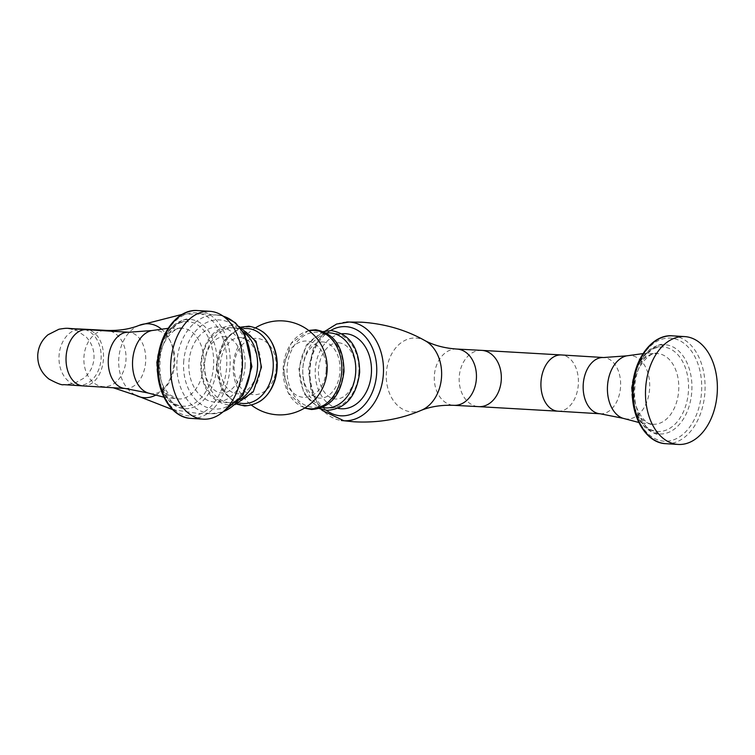 <?xml version="1.0" encoding="UTF-8"?>
<svg xmlns="http://www.w3.org/2000/svg" width="755" height="755" viewBox="0 0 755 755"><rect width="100%" height="100%" fill="white"/><g stroke="black" fill="none" stroke-linecap="round" stroke-linejoin="round"><path stroke-width="0.57" stroke-dasharray="3.77 2.83" d="M155.454 395.261A36.995 27.661 -87 0 0 173.98 362.428A36.995 27.661 -87 0 0 161.277 328.963M139.269 325.32A36.995 27.661 -87 0 0 138.467 325.65A36.995 27.661 -87 0 0 118.761 359.05A36.995 27.661 -87 0 0 134.786 394.78A36.995 27.661 -87 0 0 135.551 395.205M223.159 316.166A49.424 36.957 -87 0 0 218.969 315.222A49.424 36.957 -87 0 0 216.44 314.977A49.424 36.957 -87 0 0 176.925 362.07A49.424 36.957 -87 0 0 211.183 413.683A49.424 36.957 -87 0 0 213.722 413.702A49.424 36.957 -87 0 0 223.244 411.673M276.217 367.817A28.171 21.064 -87 0 0 256.813 338.4A28.171 21.064 -87 0 0 234.163 365.241A28.171 21.064 -87 0 0 253.567 394.657A28.171 21.064 -87 0 0 276.217 367.817M326.16 370.469A28.171 21.064 93 0 1 303.51 397.319A28.171 21.064 93 0 1 284.107 367.902A28.171 21.064 93 0 1 306.757 341.062A28.171 21.064 93 0 1 326.16 370.469M346.602 322.017A49.424 36.957 -87 0 0 309.625 369.138A49.424 36.957 -87 0 0 341.364 420.497L341.949 420.582M421.856 410.059A36.995 27.661 93 0 1 421.054 410.399A36.995 27.661 93 0 1 386.343 373.291A36.995 27.661 93 0 1 424.772 340.514A36.995 27.661 93 0 1 425.537 340.93M83.05 385.909A28.171 18.705 93.5 0 0 103.454 358.785A28.171 18.705 93.5 0 0 86.495 329.671M84.711 329.558A28.171 21.064 93 0 1 101.104 358.493A28.171 21.064 93 0 1 78.577 385.343A28.171 21.064 93 0 1 59.041 355.916A28.171 21.064 93 0 1 81.568 329.076M125.283 388.495A28.171 18.705 93.5 0 0 145.677 361.362A28.171 18.705 93.5 0 0 128.718 332.247M151.764 330.567A31.785 21.102 -86.5 0 1 174.745 363.127A31.785 21.102 -86.5 0 1 147.952 392.968M156.88 362.381A35.4 23.499 93.5 0 0 178.18 398.961A35.4 23.499 93.5 0 0 203.812 364.882A35.4 23.499 93.5 0 0 182.502 328.302A35.4 23.499 93.5 0 0 156.88 362.381M157.455 362.457A42.318 28.095 -86.5 0 1 187.948 321.696A42.318 28.095 -86.5 0 1 213.571 365.439A42.318 28.095 -86.5 0 1 183.078 406.199A42.318 28.095 -86.5 0 1 157.455 362.457M157.653 362.485A44.705 29.681 93.5 0 0 184.569 408.682A44.705 29.681 93.5 0 0 216.93 365.637A44.705 29.681 93.5 0 0 190.024 319.431A44.705 29.681 93.5 0 0 157.653 362.485M158.229 362.551A51.633 34.277 -86.5 0 1 195.432 312.825A51.633 34.277 -86.5 0 1 226.689 366.194A51.633 34.277 -86.5 0 1 189.486 415.92A51.633 34.277 -86.5 0 1 158.229 362.551M190.949 418.402A54.02 35.862 93.5 0 0 230.058 366.392A54.02 35.862 93.5 0 0 197.536 310.56M110.457 331.134A28.171 21.064 93 0 1 125.981 359.814A28.171 21.064 93 0 1 103.463 386.664A28.171 21.064 93 0 1 83.928 357.247A28.171 21.064 93 0 1 106.455 330.397M183.654 362.457A44.649 33.39 93 0 1 219.545 319.922A44.649 33.39 93 0 1 250.301 366.534A44.649 33.39 93 0 1 214.411 409.068A44.649 33.39 93 0 1 183.654 362.457M245.045 366.213A37.608 28.124 -87 0 0 219.148 326.953A37.608 28.124 -87 0 0 188.91 362.777A37.608 28.124 -87 0 0 214.816 402.037A37.608 28.124 -87 0 0 245.045 366.213M243.431 332.002A37.561 28.086 -87 0 0 201.453 363.448A37.561 28.086 -87 0 0 239.835 399.612M260.683 367.043A37.552 28.086 93 0 1 230.492 402.821A37.552 28.086 93 0 1 204.614 363.617A37.552 28.086 93 0 1 234.814 327.84A37.552 28.086 93 0 1 260.683 367.043M243.922 328.567A37.561 28.086 -87 0 0 217.119 364.278A37.561 28.086 -87 0 0 239.958 403.076M259.229 401.802A39.232 29.341 93 0 1 218.572 364.344A39.232 29.341 93 0 1 262.948 331.889M309.106 330.784A39.232 29.341 -87 0 0 283.182 367.789A39.232 29.341 -87 0 0 305.011 407.794M343.204 371.432A37.552 28.086 93 0 1 313.004 407.219A37.552 28.086 93 0 1 287.136 368.006A37.552 28.086 93 0 1 317.327 332.228A37.552 28.086 93 0 1 343.204 371.432M326.443 332.964A37.561 28.086 -87 0 0 299.641 368.676A37.561 28.086 -87 0 0 322.47 407.474M358.87 372.272A37.552 28.086 93 0 1 328.68 408.049A37.552 28.086 93 0 1 302.812 368.846A37.552 28.086 93 0 1 333.002 333.059A37.552 28.086 93 0 1 358.87 372.272M338.07 408.342A37.608 28.124 93 0 1 315.279 369.506A37.608 28.124 93 0 1 342.043 333.757M330.53 330.567A44.649 33.39 -87 0 0 310.022 369.186A44.649 33.39 -87 0 0 326.283 410.286M456.869 349.055A28.171 21.064 -87 0 0 434.342 375.896A28.171 21.064 -87 0 0 453.868 405.322M481.747 350.377A28.171 21.064 -87 0 0 459.219 377.226A28.171 21.064 -87 0 0 478.755 406.643M557.945 411.192A28.171 18.705 93.5 0 0 578.349 384.068A28.171 18.705 93.5 0 0 561.39 354.954M600.178 413.778A28.171 18.705 93.5 0 0 620.572 386.645A28.171 18.705 93.5 0 0 603.613 357.53M626.659 355.85A31.785 21.102 -86.5 0 1 649.64 388.41A31.785 21.102 -86.5 0 1 622.847 418.251M631.775 387.664A35.4 23.499 93.5 0 0 653.075 424.244A35.4 23.499 93.5 0 0 678.707 390.165A35.4 23.499 93.5 0 0 657.397 353.585A35.4 23.499 93.5 0 0 631.775 387.664M632.35 387.74A42.318 28.095 -86.5 0 1 662.843 346.979A42.318 28.095 -86.5 0 1 688.466 390.722A42.318 28.095 -86.5 0 1 657.973 431.482A42.318 28.095 -86.5 0 1 632.35 387.74M632.548 387.759A44.705 29.681 93.5 0 0 659.455 433.965A44.705 29.681 93.5 0 0 691.825 390.92A44.705 29.681 93.5 0 0 664.919 344.714A44.705 29.681 93.5 0 0 632.548 387.759M633.124 387.834A51.633 34.277 -86.5 0 1 670.327 338.108A51.633 34.277 -86.5 0 1 701.584 391.477A51.633 34.277 -86.5 0 1 664.381 441.203A51.633 34.277 -86.5 0 1 633.124 387.834M665.844 443.685A54.02 35.862 93.5 0 0 704.953 391.675A54.02 35.862 93.5 0 0 672.431 335.843M68.809 328.529L77.463 330.86L86.41 337.24C91.808 343.176 94.337 350.141 94.007 358.153C93.412 366.137 90.109 372.753 84.098 378.029L74.49 383.361L65.572 384.701L113.146 387.749M163.929 397.196L178.18 398.961L169.016 394.497L163.967 387.532C160.353 380.482 158.758 372.149 159.201 362.542C159.484 339.363 177.699 325.16 182.502 328.302L168.138 328.321M162.231 340.222L174.32 324.527L190.024 319.431C182.861 315.581 160.249 334.135 159.975 362.636C159.418 374.603 161.419 385.031 165.968 393.921L172.404 402.802C176.387 406.539 180.436 408.493 184.569 408.682L169.601 401.717L159.513 384.663M172.621 409.654L198.697 413.532L213.703 413.702M218.95 315.222L206.511 313.929L182.229 314.363M216.44 314.977L223.018 316.062M211.183 413.683L222.876 411.985M224.726 336.692C228.605 337.07 231.879 338.797 234.56 341.864C239.694 347.649 242.138 355.699 241.883 366.005C240.977 376.122 237.693 383.738 232.059 388.863C229.067 391.628 225.622 392.996 221.734 392.959C217.874 392.581 214.618 390.873 211.947 387.834C206.785 382.049 204.331 373.989 204.577 363.655C205.492 353.5 208.786 345.875 214.458 340.75C217.431 338.014 220.856 336.664 224.726 336.692M239.231 326.49L233.191 325.367C214.618 326.736 203.774 339.41 200.66 363.391C201.038 387.806 210.466 401.717 228.944 405.124L235.079 404.642M240.401 337.532C244.261 337.91 247.517 339.618 250.188 342.657C255.35 348.442 257.804 356.502 257.559 366.836C256.643 376.99 253.35 384.616 247.678 389.731C244.705 392.477 241.279 393.827 237.41 393.799C233.55 393.412 230.284 391.703 227.623 388.665C222.451 382.889 219.998 374.829 220.252 364.486C221.168 354.34 224.462 346.705 230.124 341.59C233.097 338.853 236.523 337.494 240.401 337.532M240.958 327.123L223.952 340.401L216.336 364.231L221.253 388.995L236.853 404.199M255.785 327.632A47.037 47.037 0 0 0 251.651 405.265M308.672 330.445L291.09 343.525L283.182 367.789L288.344 393.025L304.539 408.087M322.923 341.921C326.773 342.298 330.039 344.016 332.71 347.055C337.872 352.83 340.326 360.89 340.071 371.224C339.155 381.379 335.862 389.014 330.199 394.129C327.226 396.866 323.801 398.215 319.922 398.187C316.062 397.809 312.806 396.101 310.135 393.062C304.973 387.277 302.519 379.218 302.764 368.884C303.689 358.729 306.974 351.094 312.645 345.979C315.618 343.242 319.044 341.892 322.923 341.921M323.47 331.52L306.464 344.799L298.848 368.619L303.774 393.393L319.365 408.597M338.589 342.751C342.449 343.138 345.714 344.846 348.376 347.885C353.538 353.661 356.001 361.72 355.747 372.064C354.831 382.209 351.537 389.844 345.875 394.959C342.893 397.696 339.476 399.055 335.598 399.027C331.728 398.64 328.444 396.922 325.764 393.846C320.63 388.061 318.185 380.02 318.44 369.714C319.356 359.597 322.63 351.981 328.265 346.856C331.256 344.091 334.701 342.723 338.589 342.751M325.254 331.077L313.485 347.706L308.418 369.082L311.069 391.175L321.092 409.219M347.196 321.998L346.62 322.017M643.034 353.604L657.397 353.585C652.594 350.443 634.379 364.646 634.096 387.815C631.784 410.569 647.762 426.65 653.075 424.244L638.824 422.479M637.126 365.505L649.215 349.81L664.919 344.714C657.756 340.864 635.144 359.418 634.87 387.919C631.888 416.062 651.98 436.871 659.455 433.965L644.496 427L634.408 409.946"/><path stroke-width="1.13" d="M242.355 367.138A54.02 35.862 93.5 0 0 209.833 311.315A54.02 35.862 93.5 0 0 170.724 363.325A54.02 35.862 93.5 0 0 203.246 419.157A54.02 35.862 93.5 0 0 242.355 367.138M161.277 328.963A36.995 27.661 -87 0 0 139.269 325.32C129.718 329.171 118.78 330.86 106.455 330.397A28.171 21.064 93 0 1 110.457 331.134M113.146 387.749L135.551 395.205A36.995 27.661 -87 0 0 155.454 395.261M223.244 411.673A49.424 36.957 -87 0 0 250.707 366.581A49.424 36.957 -87 0 0 223.159 316.166M346.62 322.017L361.626 322.187C385.05 323.763 406.36 330.01 425.537 340.939A36.995 27.661 93 0 1 425.537 340.939A36.995 27.661 93 0 1 441.562 376.669A36.995 27.661 93 0 1 421.856 410.059C400.839 419.223 378.151 423.13 353.812 421.781L341.373 420.497A49.424 36.957 -87 0 0 343.884 420.743A49.424 36.957 -87 0 0 383.398 373.649A49.424 36.957 -87 0 0 349.14 322.036A49.424 36.957 -87 0 0 346.602 322.017M645.619 388.608A54.02 35.862 -86.5 0 1 684.728 336.598A54.02 35.862 -86.5 0 1 717.25 392.421A54.02 35.862 -86.5 0 1 678.141 444.44A54.02 35.862 -86.5 0 1 645.619 388.608M128.718 332.247A28.171 18.705 93.5 0 0 108.324 359.38A28.171 18.705 93.5 0 0 125.283 388.495L147.942 392.968A31.785 21.102 -86.5 0 1 147.942 392.968A31.785 21.102 -86.5 0 1 132.597 360.881A31.785 21.102 -86.5 0 1 151.764 330.567L128.718 332.247L86.495 329.671A28.171 18.705 93.5 0 0 66.091 356.794A28.171 18.705 93.5 0 0 83.05 385.909L63.665 384.635C62.212 385.39 57.314 383.531 48.971 379.067C41.195 372.894 37.457 364.844 37.75 354.916C38.354 346.762 41.78 340.052 47.999 334.758L58.975 329.218C69.885 327.5 64.873 328.604 81.568 329.076A28.171 21.064 93 0 1 84.711 329.558M151.764 330.567L168.138 328.321M158.427 362.579A54.02 35.862 93.5 0 0 190.949 418.402C171.13 417.864 155.502 391.118 157.625 362.523C158.795 333.672 177.67 308.663 197.536 310.56A54.02 35.862 93.5 0 0 158.427 362.579M239.835 399.612A37.561 28.086 -87 0 0 257.521 366.873A37.561 28.086 -87 0 0 243.431 332.002M239.958 403.076A37.561 28.086 -87 0 0 273.187 367.713A37.561 28.086 -87 0 0 243.922 328.567M262.948 331.889A39.232 29.341 93 0 1 277.142 367.93A39.232 29.341 93 0 1 259.229 401.802M305.011 407.794A39.232 29.341 -87 0 0 341.751 371.366A39.232 29.341 -87 0 0 309.106 330.784M322.47 407.474A37.561 28.086 -87 0 0 355.709 372.102A37.561 28.086 -87 0 0 326.443 332.964M342.043 333.757A37.608 28.124 93 0 1 371.413 372.942A37.608 28.124 93 0 1 338.07 408.342M326.283 410.286A44.649 33.39 -87 0 0 376.669 373.263A44.649 33.39 -87 0 0 330.53 330.567M421.054 410.399C430.605 406.549 441.543 404.85 453.868 405.322A28.171 21.064 -87 0 0 476.396 378.472A28.171 21.064 -87 0 0 456.869 349.055C444.553 348.206 433.861 345.365 424.772 340.514M481.747 350.377L561.39 354.954A28.171 18.705 93.5 0 0 540.986 382.077A28.171 18.705 93.5 0 0 557.945 411.192L478.755 406.643A28.171 21.064 -87 0 0 501.282 379.793A28.171 21.064 -87 0 0 481.747 350.377L456.869 349.055M561.39 354.954L603.613 357.53A28.171 18.705 93.5 0 0 583.219 384.663A28.171 18.705 93.5 0 0 600.178 413.778L557.945 411.192M638.824 422.479L622.837 418.251A31.785 21.102 -86.5 0 1 622.837 418.251A31.785 21.102 -86.5 0 1 607.492 386.164A31.785 21.102 -86.5 0 1 626.659 355.85L643.034 353.604M633.322 387.862A54.02 35.862 93.5 0 0 665.844 443.685C646.025 443.147 630.397 416.401 632.52 387.806C633.69 358.955 652.565 333.946 672.431 335.843A54.02 35.862 93.5 0 0 633.322 387.862M86.495 329.671L68.809 328.529M125.283 388.495L83.05 385.909M147.942 392.968L163.929 397.196M159.513 384.663L156.851 362.428L162.231 340.222M197.536 310.56L209.833 311.315M190.949 418.402L203.246 419.157M81.568 329.076L106.455 330.397M135.211 395.025L172.621 409.654M182.229 314.363L138.911 325.452M223.018 316.062L235.334 322.706L244.875 334.389L251.906 366.637L243.044 395.129L222.876 411.985M239.231 326.49L256.049 341.373L261.475 367.1L253.255 391.807L235.079 404.642M236.853 404.199L244.62 405.954C263.184 404.586 274.027 391.911 277.142 367.93C276.774 343.516 267.345 329.605 248.857 326.207L240.958 327.123M251.651 405.265A47.037 47.037 0 0 0 327.123 370.563A47.037 47.037 0 0 0 255.785 327.632M304.539 408.087L311.466 409.512C330.039 408.153 340.882 395.469 343.997 371.488C343.619 347.073 334.191 333.163 315.713 329.765L308.672 330.445M319.365 408.597L327.132 410.352C345.705 408.983 356.549 396.309 359.663 372.319C359.295 347.913 349.867 334.003 331.379 330.596L323.47 331.52M349.14 322.036L336.607 324.037L325.254 331.077M321.092 409.219L322.234 410.446L343.884 420.743M478.755 406.643L453.868 405.322M603.613 357.53L626.659 355.85M622.837 418.251L600.178 413.778M634.408 409.946L631.746 387.711L637.126 365.505M672.431 335.843L684.728 336.598M665.844 443.685L678.141 444.44"/></g></svg>
